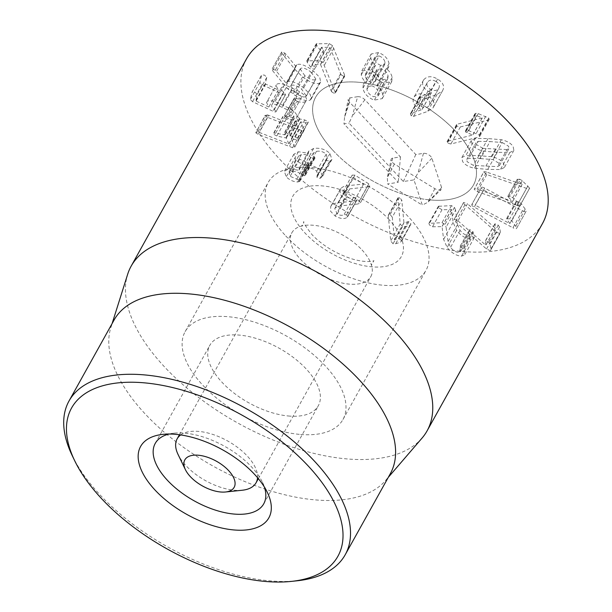 <?xml version="1.0" encoding="UTF-8"?>
<svg xmlns="http://www.w3.org/2000/svg" width="612" height="612" viewBox="0 0 612 612"><rect width="100%" height="100%" fill="white"/><g stroke="black" fill="none" stroke-linecap="round" stroke-linejoin="round"><path stroke-width="0.46" stroke-dasharray="3.06 2.29" d="M169.126 434.03A62.095 31.235 29.1 0 1 174.206 433.174A62.095 31.235 29.1 0 1 262.449 482.287A62.095 31.235 29.1 0 1 264.392 487.06M288.275 415.984A62.095 31.235 -150.9 0 0 318.309 405.764A62.095 31.235 -150.9 0 0 279.248 348.274A62.095 31.235 -150.9 0 0 209.801 345.367A62.095 31.235 -150.9 0 0 227.771 387.909A62.095 31.235 -150.9 0 0 288.275 415.984M455.58 210.115L454.471 207.384L451.495 205.647L438.383 206.29L438.942 207.904L442.002 209.732L451.557 209.572L453.102 222.37L456.628 230.38C461.081 235.895 465.877 238.802 471.018 239.108L474.292 237.624L472.801 231.474L469.71 229.638L469.412 231.267L470.062 234.564L468.218 235.352C465.349 235.215 462.618 233.539 460.04 230.326L457.524 224.619L455.58 210.115L446.094 227.167L448.03 241.671L450.554 247.378C453.132 250.591 455.856 252.266 458.732 252.404L460.568 251.616L459.918 248.319L460.216 246.69L463.315 248.526L464.806 254.676L461.524 256.16C456.391 255.854 451.595 252.947 447.135 247.432L443.608 239.422L442.063 226.624L432.508 226.784L429.456 224.956L428.89 223.334L442.002 222.699L444.985 224.436L446.094 227.167M457.524 224.619L448.03 241.671M468.218 235.352L458.732 252.404M469.412 231.267L459.918 248.319M469.71 229.638L459.673 246.957L469.71 229.638M473.298 232.2L463.804 249.252M471.018 239.108L461.524 256.16M453.102 222.37L443.608 239.422M451.557 209.572L442.063 226.624M451.48 209.48L441.986 226.532M451.495 205.647L442.002 222.699M457.983 220.833L485.767 245.213L485.546 240.845L488.758 242.214L490.013 244.142L490.878 249.007L490.365 250.698L486.517 249.007L455.473 221.773C454.05 220.419 453.683 219.586 454.387 219.264L457.983 220.833L467.476 203.781L463.59 202.442L454.096 219.494L463.873 202.212C463.177 202.534 463.544 203.368 464.967 204.722L496.003 231.956L486.517 249.007M496.003 231.956L499.859 233.646L500.371 231.956L499.507 227.09L498.252 225.162L495.039 223.793L495.261 228.161L467.476 203.781M495.261 228.161L485.767 245.213M495.315 228.146L485.829 245.198M495.039 223.793L485.239 241.472L495.039 223.793M498.252 225.162L488.758 242.214M500.371 231.956L490.878 249.007M499.859 233.646L490.365 250.698L499.859 233.646M464.967 204.722L455.473 221.773M519.121 201.945L516.123 201.501L519.32 206.55L484.643 188.075L475.157 205.127L509.834 223.602L506.637 218.553L509.635 218.989L511.777 220.802L515.725 226.195L516.566 228.406L526.075 211.316L525.218 209.143L521.271 203.75L519.121 201.945L509.635 218.989M519.32 206.55L509.834 223.602M519.343 206.512L509.857 223.564M516.123 201.501L506.637 218.553M525.218 209.143L515.725 226.195M522.449 210.735L512.955 227.786L474.216 207.139C472.365 206.068 471.554 205.219 471.776 204.592L481.262 187.54C481.04 188.167 481.858 189.016 483.709 190.087L522.449 210.735C524.507 211.767 525.716 211.959 526.075 211.316L516.582 228.36C516.23 229.01 515.021 228.819 512.955 227.786M483.709 190.087L474.216 207.139M484.643 188.075C482.738 187.127 481.613 186.951 481.262 187.54L471.776 204.592C472.12 204.003 473.244 204.178 475.157 205.127M519.772 179.201L517.247 179.454L522.151 184.411L486.548 172.049L477.054 189.093L512.657 201.463L507.761 196.506L517.316 179.171L507.761 196.506L510.278 196.253L512.802 197.775L518.441 202.939L520.085 205.555L529.64 188.144L522.296 180.724L519.772 179.201L510.278 196.253M522.151 184.411L512.657 201.463M522.143 184.357L512.649 201.409M527.934 185.887L518.441 202.939M526.565 188.397L517.079 205.448L477.306 191.632L474.193 189.345L483.74 171.972L486.792 174.581L526.565 188.397C528.653 189.062 529.678 188.978 529.64 188.144L520.146 205.196C520.185 206.03 519.16 206.114 517.079 205.448M486.792 174.581L477.306 191.632M486.548 172.049C484.62 171.452 483.664 171.528 483.687 172.293L474.193 189.345C474.178 188.58 475.126 188.496 477.054 189.093M435.92 81.411C439.271 83.607 440.166 85.994 438.605 88.564C436.693 90.913 433.962 91.127 430.404 89.214C426.985 86.996 426.059 84.609 427.612 82.046L418.118 99.098C420.039 96.742 422.816 96.528 426.426 98.463C429.785 100.659 430.68 103.045 429.111 105.616C427.199 107.964 424.468 108.179 420.918 106.259C417.499 104.048 416.565 101.661 418.118 99.098L427.612 82.046C429.532 79.69 432.302 79.476 435.92 81.411L426.426 98.463M429.349 105.241L438.835 88.189L429.349 105.241M430.404 89.214L420.918 106.259M420.727 96.298L419.855 96.864L420.788 99.06L423.014 99.335L437.106 94.37L442.468 90.882C444.901 86.544 443.272 82.605 437.588 79.055C431.705 75.72 427.061 75.987 423.649 79.874C421.393 84.074 422.838 87.822 427.987 91.127L431.491 92.611L420.727 96.298L411.233 113.35L422.005 109.663L418.501 108.179C413.345 104.874 411.899 101.125 414.163 96.918C417.575 93.039 422.219 92.772 428.094 96.099C433.786 99.657 435.407 103.596 432.975 107.934L427.612 111.422L413.528 116.379L411.295 116.112L410.369 113.916L411.233 113.35M419.855 96.864L410.338 113.962L419.855 96.864M431.491 92.611L422.005 109.663M431.452 92.496L421.959 109.548M427.987 91.127L418.501 108.179M423.649 79.874L413.827 97.469L423.649 79.874M437.588 79.055L428.094 96.099M442.468 90.882L432.975 107.934L442.468 90.882M437.106 94.37L427.612 111.422M423.014 99.335L413.528 116.379M365.31 76.087L365.571 73.861L369.602 73.004C372.853 74.281 374.819 76.385 375.493 79.3L375.225 81.572L371.247 82.421C367.927 81.113 365.945 79.002 365.31 76.087L374.804 59.035L375.064 56.809L379.096 55.952L369.602 73.004M379.096 55.952C382.347 57.23 384.313 59.333 384.986 62.248L375.493 79.3M384.986 62.248L384.719 64.52L380.74 65.377L371.247 82.421M380.74 65.377C377.413 64.061 375.439 61.95 374.804 59.035M371.844 85.802C375.569 87.218 377.826 89.635 378.606 93.078L378.308 95.786L373.748 96.742C370.008 95.327 367.736 92.871 366.932 89.39L367.223 86.728L371.844 85.802L381.33 68.751C385.063 70.166 387.312 72.591 388.092 76.026L378.606 93.078M388.092 76.026L387.801 78.734L383.242 79.69L373.748 96.742M383.242 79.69C379.501 78.275 377.229 75.827 376.426 72.346L366.932 89.39M376.426 72.346L376.717 69.684L381.33 68.751M375.615 65.354L372.815 67.343L372.394 71.229C373.741 76.837 377.558 80.776 383.831 83.064L391.726 81.58L392.185 77.479C391.336 73.868 389.393 70.954 386.371 68.743L388.697 66.922L389.064 63.617C388.023 58.622 384.504 54.942 378.507 52.578L371.186 53.994L370.75 57.842C371.545 60.955 373.159 63.434 375.6 65.27L366.114 82.314C363.673 80.486 362.052 78.007 361.264 74.894L361.692 71.046L369.013 69.63C375.011 71.994 378.53 75.674 379.57 80.669L379.211 83.974L376.877 85.795C379.907 88.006 381.842 90.92 382.699 94.531L382.24 98.631L374.345 100.116C368.064 97.828 364.255 93.888 362.901 88.281L363.321 84.395L366.129 82.406M372.394 71.229L362.901 88.281M375.6 65.27L366.114 82.314M370.75 57.842L361.264 74.894M378.507 52.578L369.013 69.63M389.064 63.617L379.57 80.669M386.356 68.659L376.862 85.711M386.371 68.743L376.877 85.795M392.185 77.479L382.699 94.531M383.831 83.064L374.345 100.116M340.999 74.641L344.059 76.592L344.671 75.23L332.561 45.678L329.256 43.605L316.251 43.819L316.756 45.387L320.283 50.215L323.442 52.357C324.437 52.311 324.452 51.607 323.496 50.238L321.583 47.315L329.96 47.369L340.999 74.641L331.513 91.693L320.566 64.551L312.097 64.367L314.002 67.289C314.966 68.651 314.943 69.363 313.948 69.408L310.789 67.266L307.27 62.439L306.765 60.871L319.77 60.657L323.067 62.73L335.177 92.282L334.565 93.644L331.513 91.693M330.052 47.499L320.566 64.551M329.96 47.369L320.466 64.421M321.591 47.629L312.105 64.681L321.591 47.629M323.442 52.357L324.13 52.074L314.644 69.125L313.948 69.408M329.256 43.605L319.77 60.657M332.561 45.678L323.067 62.73M333.831 48.187L324.337 65.239M344.671 75.23L335.177 92.282M344.059 76.592L334.565 93.644L335.215 93.322L344.709 76.27L344.059 76.592M392.292 217.161L394.442 239.743L399.483 238.703L401.487 241.013L401.357 241.663L410.973 223.961L400.577 242.207L395.673 243.752L393.049 243.783L390.701 240.998L388.299 215.768L388.452 214.904L390.096 214.56L392.292 217.161L401.786 200.109L399.582 197.508L397.945 197.852L400.194 223.946L390.701 240.998M400.194 223.946L402.535 226.731L405.167 226.7L410.071 225.155L410.973 223.961L408.969 221.651L403.935 222.692L401.786 200.109M403.935 222.692L394.442 239.743M404.027 222.722L394.533 239.774M408.969 221.651L399.483 238.703M405.167 226.7L395.673 243.752M397.792 198.716L388.299 215.768M367.223 186.958L369.717 186.071L368.837 183.891L354.952 175.147L352.191 175.109L353.025 177.342L363.635 184.036L347.93 185.681C344.732 185.91 342.391 186.844 340.899 188.496L340.195 189.498L340.104 194.249L344.678 199.007C349.888 201.799 353.835 202.243 356.498 200.346L356.957 199.971L356.085 197.714L353.552 197.561C351.663 198.678 349.391 198.456 346.729 196.88L344.227 191.541L344.678 190.906L349.674 188.894L367.223 186.958L357.737 204.01L340.18 205.946L335.192 207.958L334.733 208.593L337.235 213.932C339.897 215.508 342.169 215.73 344.059 214.613L346.591 214.766L347.463 217.023L347.012 217.398C344.342 219.295 340.402 218.851 335.185 216.059L330.61 211.293L330.702 206.55L331.413 205.54C332.897 203.895 335.238 202.962 338.436 202.733L354.149 201.088L343.531 194.394L342.697 192.16L345.459 192.191L359.343 200.943L360.223 203.123L357.737 204.01M349.674 188.894L340.18 205.946M346.729 196.88L337.235 213.932M353.552 197.561L344.059 214.613M356.957 199.971L347.463 217.023L356.957 199.971M356.498 200.346L347.012 217.398M344.678 199.007L335.185 216.059M347.93 185.681L338.436 202.733M363.589 184.09L354.096 201.141M363.635 184.036L354.149 201.088M352.191 175.109L342.697 192.16M368.837 183.891L359.343 200.943M369.717 186.071L360.223 203.123L369.717 186.071M329.608 161.316L331.911 159.541L329.96 153.513C325.477 149.305 320.038 147.614 313.635 148.448L308.67 151.202L308.433 153.252L298.396 151.745L293.859 154.224L295.703 159.831C299.276 163.113 303.085 164.819 307.147 164.934L309.213 164.376L308.846 163.228L299.628 159.258L298.564 156.083L301.372 154.614C305.113 154.102 308.188 155.035 310.605 157.406L314.033 158.653L314.989 158.087L313.229 153.084L316.45 151.348C320.229 150.736 323.465 151.684 326.158 154.201L327.313 157.842L326.548 158.684L326.418 160.283L329.608 161.316L320.114 178.367L316.932 177.335L317.062 175.736L317.827 174.894L316.664 171.253C313.971 168.736 310.735 167.787 306.964 168.399L303.736 170.136L305.495 175.139L304.539 175.705L301.112 174.458C298.702 172.087 295.619 171.153 291.886 171.666L289.071 173.135L290.134 176.31L299.352 180.28L299.719 181.427L297.654 181.986C293.599 181.871 289.782 180.165 286.209 176.883L284.366 171.276L288.91 168.797L298.947 170.304L299.176 168.254L304.149 165.5C310.544 164.666 315.991 166.349 320.466 170.564L322.417 176.593L320.114 178.367M330.388 161.025L320.895 178.077M326.418 160.283L316.932 177.335M326.548 158.684L316.672 176.164L326.548 158.684M326.158 154.201L316.664 171.253M316.45 151.348L306.964 168.399M314.377 156.68L304.883 173.732M314.033 158.653L304.539 175.705M310.605 157.406L301.112 174.458M301.372 154.614L291.886 171.666M299.628 159.258L290.134 176.31M307.147 164.934L297.654 181.986M295.703 159.831L286.209 176.883M298.396 151.745L288.91 168.797M308.341 153.268L298.847 170.32M308.433 153.252L298.947 170.304M313.635 148.448L304.149 165.5M329.96 153.513L320.466 170.564M298.702 129.537L302.106 130.639C303.69 130.93 304.348 130.616 304.072 129.69L294.609 147.415L304.095 130.364L300.706 121.91L305.992 122.752L296.499 139.804L291.213 138.962L294.586 146.742C294.862 147.668 294.204 147.982 292.613 147.691L258.18 134.418L255.778 132.773L265.248 115.178L265.271 115.722L267.673 117.366L298.702 129.537L289.216 146.589M267.673 117.366L258.18 134.418M268.576 115.285L267.253 114.888L265.271 115.722L255.778 132.773L257.759 131.94L259.09 132.337L288.91 144.019L286.309 138.021L276.838 136.04L273.419 134.089L273.396 133.531L282.889 116.479L282.912 117.037L286.332 118.988L295.803 120.969L298.396 126.967L268.576 115.285L259.09 132.337M298.274 126.944L288.78 143.996M298.396 126.967L288.91 144.019M286.332 118.988L276.838 136.04M285.115 116.188L275.63 133.24L284.94 134.854L284.343 132.903L293.837 115.859L294.426 117.802L285.115 116.188C283.325 115.936 282.591 116.219 282.912 117.037L273.419 134.089C273.097 133.271 273.839 132.988 275.63 133.24M294.426 117.802L284.641 134.969L294.426 117.802M298.763 117.42L295.726 115.569L293.844 116.448L284.351 133.5L286.24 132.62L289.269 134.472L289.843 135.795L295.29 137.004L298.694 138.924L298.725 139.505L308.211 122.454L308.188 121.872L304.776 119.952L299.788 118.996L298.763 117.42L289.269 134.472M304.776 119.952L295.29 137.004M305.992 122.752C307.76 123.012 308.494 122.721 308.188 121.872L298.694 138.924C299 139.773 298.266 140.064 296.499 139.804M300.706 121.91L291.213 138.962L300.706 121.91M283.899 92.305C281.811 90.683 280.893 89.329 281.145 88.22C281.39 86.927 283.042 86.759 286.11 87.723L297.455 93.001C300.247 94.814 301.517 96.382 301.265 97.713C300.852 99.045 299.138 99.305 296.139 98.486L293.974 98.586L296.246 100.865L286.753 117.917L284.526 115.53L294.02 98.478L284.488 115.637L286.645 115.538C289.652 116.356 291.358 116.096 291.779 114.765C292.031 113.434 290.761 111.866 287.961 110.053L276.624 104.774C273.556 103.81 271.896 103.979 271.651 105.272C271.407 106.381 272.325 107.735 274.406 109.357L276.058 111.675L285.552 94.623L283.899 92.305L274.406 109.357M296.246 100.865L297.44 101.317L287.954 118.368L286.753 117.917M296.139 98.486L286.645 115.538M301.265 97.713L291.626 115.163L301.265 97.713M286.11 87.723L276.624 104.774M281.145 88.22L271.651 105.272L281.145 88.22M282.522 94.21C284.373 95.044 285.399 95.135 285.605 94.485L276.111 111.537C275.905 112.187 274.88 112.095 273.029 111.262L252.542 101.676L250.331 99.565L252.205 91.854L261.691 74.802L259.825 82.513L262.028 84.624L282.522 94.21L273.029 111.262M297.44 101.317C302.435 102.954 305.419 102.556 306.413 100.116C306.903 97.668 304.638 94.845 299.62 91.632L284.534 84.601C279.485 83.018 276.662 83.324 276.066 85.527L278.299 89.956L265.616 84.028L265.256 83.699L266.778 77.357L264.468 75.085L261.638 74.955L252.144 92.007L254.975 92.137L257.292 94.409L255.77 100.75L256.122 101.079L268.813 107.008L266.58 102.579L276.303 84.915L266.58 102.579C267.169 100.376 269.991 100.07 275.04 101.653L290.134 108.684C295.145 111.897 297.409 114.719 296.919 117.167L306.413 100.116L296.919 117.167C295.933 119.608 292.941 120.006 287.954 118.368M278.299 89.956L268.813 107.008M278.315 89.91L268.821 106.962M284.534 84.601L275.04 101.653M291.297 85.405C293.569 84.479 297.034 85.764 301.678 89.253L306.352 96.076L305.732 96.681C303.476 97.576 300.025 96.275 295.367 92.772L290.692 85.994L300.79 68.353C303.062 67.427 306.52 68.712 311.164 72.201L301.678 89.253M311.164 72.201L315.846 79.025L305.732 96.681M315.226 79.629C312.969 80.524 309.511 79.223 304.853 75.72L295.367 92.772M304.853 75.72L300.178 68.942L300.79 68.353M295.053 69.477L302.558 76.905C310.368 82.666 316.044 84.708 319.579 83.033L320.657 81.993L319.732 77.403L313.168 70.785C305.633 65.285 300.194 63.258 296.858 64.711L295.795 66.341L286.026 54.292L284.81 53.091L281.665 51.974L282.017 53.558L295.053 69.477L285.559 86.529L272.524 70.609L272.172 69.026L275.323 70.135L276.532 71.344L286.301 83.393L287.372 81.756C290.708 80.31 296.139 82.337 303.674 87.837L310.238 94.455L311.164 99.045L310.093 100.085C306.551 101.76 300.882 99.718 293.072 93.957L285.559 86.529M302.558 76.905L293.072 93.957M282.017 53.558L272.524 70.609M281.665 51.974L271.988 69.202L281.665 51.974M284.81 53.091L275.323 70.135M295.795 66.341L286.301 83.393M295.956 66.402L286.462 83.454M296.858 64.711L287.372 81.756M313.168 70.785L303.674 87.837M319.579 83.033L310.093 100.085M447.984 141.165L472.77 135.053L465.763 132.1L465.388 130.914L466.267 130.356L468.738 130.67L479.234 135.084L479.701 136.445L478.553 137.149L450.86 143.981L447.357 143.101L446.944 141.816L447.984 141.165L457.47 124.121L456.43 124.764L456.85 126.049L460.354 126.929L488.047 120.097L478.553 137.149M488.047 120.097L489.195 119.394L488.728 118.032L478.232 113.618L475.761 113.304L474.881 113.863L475.256 115.048L482.264 118.001L457.47 124.121M482.264 118.001L472.77 135.053M482.195 117.94L472.709 134.992M475.256 115.048L465.763 132.1M475.761 113.304L466.267 130.356M485.691 116.379L476.205 133.431M460.354 126.929L450.86 143.981M480.527 158.607L492.767 159.571L499.086 163.289L499.522 165.531L497.479 166.617L473.474 165.439L467.147 161.721L466.719 159.487L468.761 158.401L480.527 158.607L490.021 141.556L502.253 142.527L492.767 159.571M502.253 142.527L508.58 146.237L509.008 148.479L506.966 149.565L497.479 166.617M506.966 149.565L482.96 148.387L473.474 165.439M482.96 148.387L476.641 144.677L476.213 142.435L478.255 141.349L468.761 158.401M478.255 141.349L490.021 141.556M475.34 138.442L471.332 140.5L472.097 144.447C474.369 147.721 478.293 149.971 483.87 151.195L497.235 152.342L509.88 152.472L513.881 150.414L513.124 146.459C510.852 143.193 506.927 140.944 501.35 139.72L488.024 138.572L475.34 138.442L465.847 155.494L478.53 155.624L491.857 156.771C497.434 157.995 501.358 160.245 503.638 163.511L504.395 167.466L500.387 169.524L487.741 169.394L474.384 168.246C468.807 167.022 464.875 164.773 462.603 161.499L461.846 157.552L465.847 155.494M501.35 139.72L491.857 156.771M509.88 152.472L500.387 169.524M483.87 151.195L474.384 168.246M246.582 58.752A169.348 85.183 -150.9 0 0 353.124 215.539A169.348 85.183 -150.9 0 0 542.523 223.472M429.785 199.902A90.316 45.433 -150.9 0 0 473.474 185.031A90.316 45.433 -150.9 0 0 416.65 101.416A90.316 45.433 -150.9 0 0 315.639 97.186A90.316 45.433 -150.9 0 0 341.779 159.066A90.316 45.433 -150.9 0 0 429.785 199.902M299.283 434.352A90.316 45.433 29.1 0 1 211.278 393.524A90.316 45.433 29.1 0 1 185.138 331.643A90.316 45.433 29.1 0 1 286.156 335.873A90.316 45.433 29.1 0 1 342.972 419.488A90.316 45.433 29.1 0 1 299.283 434.352M72.308 455.802A158.057 79.506 -150.9 0 0 268.76 580.757A158.057 79.506 -150.9 0 0 296.912 580.811M114.092 320.015A158.057 79.506 -150.9 0 0 110.849 327.55A158.057 79.506 -150.9 0 0 165.592 433.334A158.057 79.506 -150.9 0 0 313.841 499.759A158.057 79.506 -150.9 0 0 385.598 480.474A158.057 79.506 -150.9 0 0 390.295 473.749M422.043 438.093A169.348 85.183 29.1 0 1 345.16 458.755A169.348 85.183 29.1 0 1 186.323 387.587A169.348 85.183 29.1 0 1 127.671 274.245M357.66 96.688L349.995 97.882A5.646 2.838 -150.9 0 0 348.297 99.205A5.646 2.838 -150.9 0 0 349.551 102.127L400.455 156.909L392.782 158.095A5.646 2.838 -150.9 0 0 391.091 159.426A5.646 2.838 -150.9 0 0 394.419 164.008L434.88 188.657A5.646 2.838 -150.9 0 0 441.298 189.498A5.646 2.838 -150.9 0 0 441.627 187.609L431.858 158.21A5.646 2.838 -150.9 0 0 423.473 153.344L415.8 154.53L364.897 99.748C362.602 97.568 360.193 96.543 357.66 96.688L352.206 116.249L349.047 123.096L403.346 181.535L413.972 179.89L422.349 205.104L387.656 183.967L398.282 182.315L343.982 123.884L349.047 123.096M415.8 154.53L403.346 181.535M431.858 158.21L418.011 172.905L413.972 179.89M441.627 187.609L427.78 202.304L422.349 205.104M394.419 164.008L387.327 177.656L387.656 183.967M400.455 156.909L398.282 182.315M349.551 102.127L344.533 117.443L343.982 123.884M180.685 434.933A45.158 22.713 29.1 0 1 189.452 431.605A45.158 22.713 29.1 0 1 234.251 445.031A45.158 22.713 29.1 0 1 257.537 477.704M242.26 490.235A45.158 22.713 29.1 0 1 178.084 454.517M362.021 249.941A45.158 22.713 29.1 0 1 370.864 263.359A45.158 22.713 29.1 0 1 370.788 276.662A45.158 22.713 29.1 0 1 320.283 274.543A45.158 22.713 29.1 0 1 291.878 232.736A45.158 22.713 29.1 0 1 303.139 225.66A45.158 22.713 29.1 0 1 304.179 225.476A45.158 22.713 29.1 0 1 362.021 249.941M285.72 235.88A90.316 45.433 -150.9 0 0 365.44 282.239A90.316 45.433 -150.9 0 0 426.021 270.29A90.316 45.433 -150.9 0 0 369.197 186.668A90.316 45.433 -150.9 0 0 268.186 182.445A90.316 45.433 -150.9 0 0 285.72 235.88M333.173 150.621A90.316 45.433 -150.9 0 0 412.893 196.98A90.316 45.433 -150.9 0 0 473.474 185.031A90.316 45.433 -150.9 0 0 416.65 101.416A90.316 45.433 -150.9 0 0 315.639 97.186A90.316 45.433 -150.9 0 0 333.173 150.621M454.471 207.384L444.985 224.436M460.04 230.326L450.554 247.378M472.801 231.474L463.315 248.526M456.628 230.38L447.135 247.432M442.002 209.732L432.508 226.784M439.095 205.984L429.609 223.036M499.507 227.09L490.013 244.142M516.367 202.35L506.881 219.402M521.271 203.75L511.777 220.802M517.851 180.364L508.358 197.416M522.296 180.724L512.802 197.775M420.788 99.06L411.295 116.112M340.563 73.784L331.069 90.836M323.496 50.238L314.002 67.289M320.283 50.215L310.789 67.266M316.756 45.387L307.27 62.439M316.993 43.521L307.507 60.573M407.86 221.582L398.374 238.634M410.071 225.155L400.577 242.207M402.535 226.731L393.049 243.783M399.582 197.508L390.096 214.56M344.678 190.906L335.192 207.958M356.085 197.714L346.591 214.766M340.899 188.496L331.413 205.54M353.025 177.342L343.531 194.394M354.952 175.147L345.459 192.191M314.583 156.901L305.097 173.953M310.781 157.598L301.295 174.642M306.168 162.18L296.675 179.232M308.846 163.228L299.352 180.28M308.295 164.873L298.809 181.925M302.106 130.639L292.613 147.691M267.253 114.888L257.759 131.94M295.803 120.969L286.309 138.021M295.344 120.717L285.85 137.769M299.337 118.743L289.843 135.795M299.788 118.996L290.302 136.048M297.455 93.001L287.961 110.053M291.802 90.086L282.308 107.138M262.028 84.624L252.542 101.676M259.825 82.513L250.331 99.565M266.778 77.357L257.292 94.409M265.256 83.699L255.77 100.75M265.616 84.028L256.122 101.079M292.345 87.822L282.851 104.874M299.62 91.632L290.134 108.684M286.026 54.292L276.532 71.344M476.442 115.76L466.956 132.812M478.232 113.618L468.738 130.67M488.728 118.032L479.234 135.084M456.85 126.049L447.357 143.101M495.238 149.359L485.744 166.41M488.024 138.572L478.53 155.624M497.235 152.342L487.741 169.394M364.897 99.748L352.206 116.249M423.473 153.344L418.011 172.905M434.88 188.657L427.78 202.304L441.298 189.498M392.782 158.095L387.327 177.656L391.091 159.426M349.995 97.882L344.533 117.443L348.297 99.205M389.301 219.83A62.095 31.235 -150.9 0 0 293.668 194.845A62.095 31.235 -150.9 0 0 358.334 264.43A62.095 31.235 -150.9 0 0 389.301 219.83M174.206 433.174L163.052 434.344M262.449 482.287L267.329 492.385M263.741 503.806L318.309 405.764M155.234 443.417L209.801 345.367M470.062 234.564L460.568 251.616M474.292 237.624L464.806 254.676M438.383 206.29L428.89 223.334M494.779 223.992L485.293 241.044M365.571 73.861L375.064 56.809M375.225 81.572L384.719 64.52M378.308 95.786L387.801 78.734M367.223 86.728L376.717 69.684M372.815 67.343L363.321 84.395M371.186 53.994L361.692 71.046M388.697 66.922L379.211 83.974M391.726 81.58L382.24 98.631M321.499 47.353L312.005 64.405M316.251 43.819L306.765 60.871M397.945 197.852L388.452 214.904M344.227 191.541L334.733 208.593M340.195 189.498L330.702 206.55M327.313 157.842L317.827 174.894M313.229 153.084L303.736 170.136M314.989 158.087L305.495 175.139M298.564 156.083L289.071 173.135M309.213 164.376L299.719 181.427M293.859 154.224L284.366 171.276M308.67 151.202L299.176 168.254M331.911 159.541L322.417 176.593M294.433 117.894L284.947 134.946M300.699 121.819L291.205 138.87M306.352 96.076L315.846 79.025M290.692 85.994L300.178 68.942M296.101 65.407L286.615 82.459M320.657 81.993L311.164 99.045M474.881 113.863L465.388 130.914M489.195 119.394L479.701 136.445M456.43 124.764L446.944 141.816M499.522 165.531L509.008 148.479M466.719 159.487L476.213 142.435M513.881 150.414L504.395 167.466M471.332 140.5L461.846 157.552M342.972 419.488L426.021 270.29M185.138 331.643L268.186 182.445M385.598 480.474L388.306 477.322M110.849 327.55L112.103 323.587M258.348 478.676L370.788 276.662M179.431 434.749L291.878 232.736M370.864 263.359L371.377 265.187L373.901 260.643C374.781 260.46 368.195 263.695 351.655 258.815C335.866 253.613 322.761 245.672 312.342 235C305.442 226.149 302.611 221.697 303.85 221.651C303.606 223.426 302.764 224.941 301.318 226.195L303.139 225.66"/><path stroke-width="0.92" d="M264.392 487.06A62.095 31.235 29.1 0 1 263.741 503.806A62.095 31.235 29.1 0 1 233.708 514.026A62.095 31.235 29.1 0 1 173.204 485.959A62.095 31.235 29.1 0 1 155.234 443.417A62.095 31.235 29.1 0 1 169.126 434.03M233.363 529.9A73.379 36.911 -150.9 0 0 267.329 492.385A73.379 36.911 -150.9 0 0 163.052 434.344A73.379 36.911 -150.9 0 0 148.341 482.019A73.379 36.911 -150.9 0 0 233.363 529.9M145.296 382.928A152.411 76.668 29.1 0 1 321.874 482.386A152.411 76.668 29.1 0 1 291.335 581.4A152.411 76.668 29.1 0 1 74.748 460.851A152.411 76.668 29.1 0 1 145.296 382.928M427.077 430.886L542.523 223.472A169.348 85.183 -150.9 0 0 493.509 107.444A169.348 85.183 -150.9 0 0 328.499 30.883A169.348 85.183 -150.9 0 0 246.582 58.752L131.136 266.174A169.348 85.183 29.1 0 1 213.053 238.298A169.348 85.183 29.1 0 1 378.063 314.859A169.348 85.183 29.1 0 1 427.077 430.886A169.348 85.183 29.1 0 1 422.043 438.093L388.306 477.322M291.335 581.4L296.912 580.811A158.057 79.506 -150.9 0 0 345.214 554.74A158.057 79.506 -150.9 0 0 299.475 446.454A158.057 79.506 -150.9 0 0 145.465 374.995A158.057 79.506 -150.9 0 0 69.011 401.005A158.057 79.506 -150.9 0 0 72.308 455.802L74.748 460.851M345.214 554.74L390.295 473.749A158.057 79.506 -150.9 0 0 290.861 327.412A158.057 79.506 -150.9 0 0 114.092 320.015L69.011 401.005M112.103 323.587L127.671 274.245A169.348 85.183 29.1 0 1 131.136 266.174M192.52 455.351A28.221 14.198 29.1 0 1 229.064 471.072A28.221 14.198 29.1 0 1 225.522 491.994A28.221 14.198 29.1 0 1 185.413 469.672A28.221 14.198 29.1 0 1 192.52 455.351M257.537 477.704A45.158 22.713 29.1 0 1 256.061 482.784A45.158 22.713 29.1 0 1 242.26 490.235L225.522 491.994M185.413 469.672L178.084 454.517A45.158 22.713 29.1 0 1 177.143 438.858A45.158 22.713 29.1 0 1 180.685 434.933M256.061 482.784L258.348 478.676M177.143 438.858L179.431 434.749"/></g></svg>
